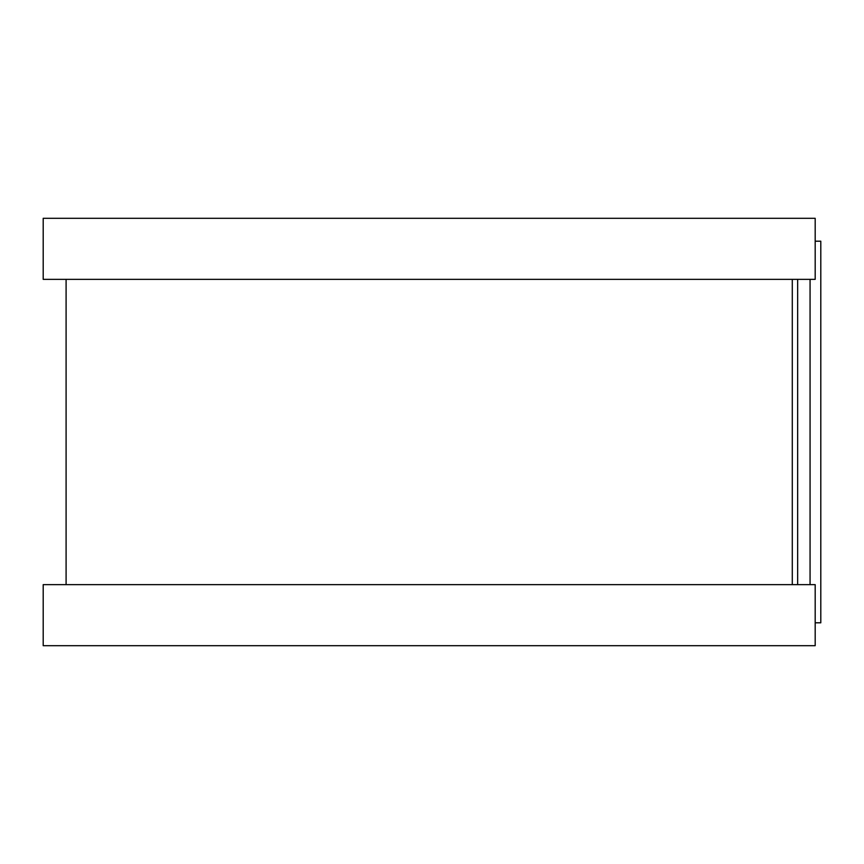 <?xml version="1.0" encoding="UTF-8"?>
<svg xmlns="http://www.w3.org/2000/svg" width="864" height="864" viewBox="0 0 864 864"><rect width="100%" height="100%" fill="white"/><g stroke="black" fill="none" stroke-linecap="round" stroke-linejoin="round"><path stroke-width="1.3" d="M815.184 241.196L820.8 241.196L820.8 622.804L815.184 622.804M792.288 279.353L792.288 584.647M815.184 218.3L815.184 279.353L43.2 279.353L43.2 218.3L815.184 218.3M815.184 584.647L815.184 645.7L43.2 645.7L43.2 584.647L815.184 584.647M797.656 279.353L797.656 584.647M810.065 279.353L810.065 584.647M66.096 279.353L66.096 584.647"/></g></svg>
